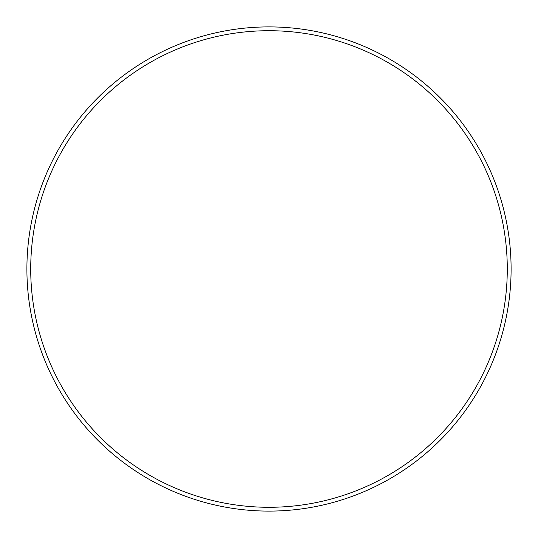 <?xml version="1.0" encoding="UTF-8"?>
<svg xmlns="http://www.w3.org/2000/svg" width="538" height="538" viewBox="0 0 538 538"><rect width="100%" height="100%" fill="white"/><g stroke="black" fill="none" stroke-linecap="round" stroke-linejoin="round"><path stroke-width="0.81" d="M269 507.287A238.287 238.287 0 0 0 507.287 269A238.287 238.287 0 0 0 269 30.713A238.287 238.287 0 0 0 30.713 269A238.287 238.287 0 0 0 269 507.287M269 26.9A242.1 242.1 0 0 1 511.1 269A242.1 242.1 0 0 1 269 511.1A242.1 242.1 0 0 1 26.9 269A242.1 242.1 0 0 1 269 26.9"/></g></svg>
